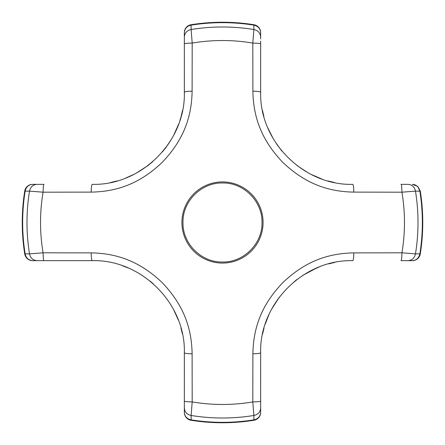 <?xml version="1.0" encoding="UTF-8"?>
<svg xmlns="http://www.w3.org/2000/svg" width="445" height="445" viewBox="0 0 445 445"><rect width="100%" height="100%" fill="white"/><g stroke="black" fill="none" stroke-linecap="round" stroke-linejoin="round"><path stroke-width="0.67" d="M184.347 407.97L184.347 412.359A8.01 8.01 0 0 0 191.1 420.275A200.25 200.25 0 0 0 253.9 420.275A8.01 8.01 0 0 0 260.653 412.359L260.653 401.017C260.842 401.473 258.222 401.779 252.805 401.93A181.966 181.966 0 0 1 192.19 401.924C186.917 401.802 184.302 401.501 184.347 401.012L184.347 407.97C184.669 412.048 186.933 414.545 191.133 415.474L192.19 401.924L192.112 353.803C187.378 353.731 184.792 353.386 184.347 352.768L184.347 401.012M260.653 407.97C260.331 412.048 258.067 414.551 253.867 415.474L252.805 401.93L252.888 353.803C253.366 324.739 263.663 302.695 282.786 282.658C302.878 263.546 324.917 253.355 353.803 252.888L401.924 252.81L415.474 253.867C414.551 258.067 412.048 260.331 407.97 260.653L401.017 260.653C401.496 260.698 401.802 258.083 401.924 252.81A181.966 181.966 0 0 0 401.93 192.196L415.474 191.133L419.869 191.161L417.749 186.427L412.359 184.347L414.924 184.764M260.653 32.613L260.653 32.641C260.347 28.613 258.072 26.116 253.839 25.131L253.867 29.526C258.067 30.449 260.331 32.952 260.653 37.03L260.653 32.641A8.01 8.01 0 0 0 253.9 24.725A200.25 200.25 0 0 0 191.1 24.725A8.01 8.01 0 0 0 184.347 32.641L184.347 43.988C184.163 43.527 186.778 43.221 192.196 43.07A181.966 181.966 0 0 1 252.81 43.076L252.888 91.197C253.355 120.083 263.546 142.122 282.658 162.214C302.695 181.338 324.739 191.634 353.803 192.112L401.93 192.196C401.779 186.794 401.473 184.18 401.012 184.347L407.587 184.347M407.97 260.653L412.359 260.653A8.01 8.01 0 0 0 412.387 260.653L412.359 260.653C416.387 260.347 418.884 258.072 419.869 253.839L415.474 253.867A195.505 195.505 0 0 0 415.474 191.133C414.551 186.933 412.048 184.669 407.97 184.347M412.387 260.653A8.01 8.01 0 0 0 420.275 253.9A200.25 200.25 0 0 0 420.275 191.1L417.749 186.427L412.359 184.347C416.481 184.736 418.979 187.011 419.869 191.161A199.838 199.838 0 0 1 419.869 253.839L420.275 253.9M401.012 184.347L403.776 184.347M406.146 184.347L407.103 184.347M351.906 184.341L352.768 184.347C303.496 185.687 259.296 141.187 260.653 92.232L260.653 43.983C260.709 43.504 258.094 43.198 252.81 43.076L253.867 29.526A195.505 195.505 0 0 0 191.133 29.526L191.1 24.725M353.803 192.112C353.731 187.378 353.386 184.786 352.768 184.347M252.888 91.197C257.622 91.27 260.208 91.614 260.653 92.232L260.653 43.983M184.347 37.03C184.669 32.952 186.933 30.449 191.133 29.526L192.196 43.07L192.112 91.197C187.378 91.27 184.792 91.614 184.347 92.232L184.347 32.641C184.775 28.469 187.05 25.966 191.161 25.131A199.838 199.838 0 0 1 253.839 25.131L253.9 24.725M184.347 37.886L184.347 37.413M260.653 32.641L260.653 38.921M260.653 41.157L260.653 92.232M328.026 180.959L334.234 182.461M262.478 110.46L263.874 116.367M281.958 151.144L276.506 143.891M273.241 138.707L268.046 128.383M321.635 178.923L311.227 174.446M307.768 172.604L297.049 165.579M294.156 281.713L297.254 279.265M316.139 268.252L302.895 275.327M334.54 262.478L328.632 263.874M407.587 260.653L412.359 260.653M407.125 260.653L406.207 260.653M403.76 260.653L401.017 260.653M353.803 252.888C353.731 257.622 353.386 260.208 352.768 260.653C303.813 259.296 259.313 303.496 260.653 352.768C260.208 353.386 257.622 353.731 252.888 353.803M184.347 412.409L184.347 412.359C184.653 416.387 186.928 418.884 191.161 419.869L191.133 415.474A195.505 195.505 0 0 0 253.867 415.474L253.9 420.275M260.659 351.9L260.653 412.359C260.225 416.531 257.95 419.034 253.839 419.869A199.838 199.838 0 0 1 191.161 419.869L191.1 420.275M182.35 333.705L180.976 328.087M173.578 309.553L178.284 319.905M260.653 407.103L260.653 407.587M184.347 407.587L184.347 412.359M184.347 407.125L184.347 406.213M184.347 403.765L184.347 352.768C185.687 303.496 141.187 259.296 92.232 260.653L41.224 260.653M271.762 308.925L279.432 297.038M264.041 328.026L262.539 334.234M165.412 148.168L162.403 151.906M152.78 161.646L147.957 165.579M150.171 281.162L153.186 283.71M93.339 260.664L92.232 260.653C91.614 260.208 91.27 257.622 91.197 252.888C120.078 253.355 142.116 263.551 162.214 282.658C181.338 302.706 191.634 324.728 192.112 353.803M91.197 252.888L43.07 252.805C43.221 258.228 43.527 260.842 43.983 260.653L37.03 260.653C32.952 260.331 30.449 258.067 29.526 253.867L25.131 253.839A199.838 199.838 0 0 1 25.131 191.161L29.526 191.133L43.076 192.19C43.198 186.917 43.504 184.302 43.983 184.347L37.03 184.347C32.952 184.669 30.449 186.933 29.526 191.133A195.505 195.505 0 0 0 29.526 253.867L43.07 252.805A181.966 181.966 0 0 1 43.076 192.19L91.197 192.112C91.27 187.378 91.614 184.792 92.232 184.347C141.504 185.687 185.704 141.187 184.347 92.232L184.336 93.645M38.815 260.653L37.413 260.653M222.5 262.016C243.621 262.561 262.561 243.615 262.016 222.5C262.556 201.385 243.621 182.439 222.5 182.984C201.379 182.444 182.439 201.379 182.984 222.5C182.444 243.621 201.379 262.561 222.5 262.016M192.112 91.197C191.645 120.083 181.454 142.122 162.342 162.214C142.305 181.338 120.261 191.634 91.197 192.112M32.452 184.347L40.083 184.347M24.725 191.1L25.131 191.161C26.116 186.928 28.613 184.653 32.641 184.347A8.01 8.01 0 0 0 24.725 191.1A200.25 200.25 0 0 0 24.725 253.9A8.01 8.01 0 0 0 32.641 260.653L37.886 260.653M37.413 184.347L32.641 184.347M37.875 184.347L38.832 184.347M260.653 37.875L260.653 37.413M165.568 147.963L166.497 146.728M167.587 145.204L170.53 140.754M173.65 135.308L178.656 124.105M179.952 120.334L180.837 117.408M181.126 116.367L182.522 110.46M110.766 182.461L116.974 180.959M147.979 165.557L136.426 173.049M133.917 174.373L125.946 177.956M43.983 260.653L92.232 260.653L43.983 260.653M24.725 253.9L25.131 253.839C25.966 257.95 28.469 260.225 32.641 260.653L37.03 260.653M222.5 263.078A40.578 40.578 0 0 0 263.078 222.5A40.578 40.578 0 0 0 222.5 181.922A40.578 40.578 0 0 0 181.922 222.5A40.578 40.578 0 0 0 222.5 263.078M420.275 191.1L419.869 191.161M302.695 275.455L311.862 270.237L319.054 267.05M277.986 298.984L271.556 309.308M268.93 314.609L265.192 324.21M128.522 268.107L122.57 265.798"/></g></svg>
